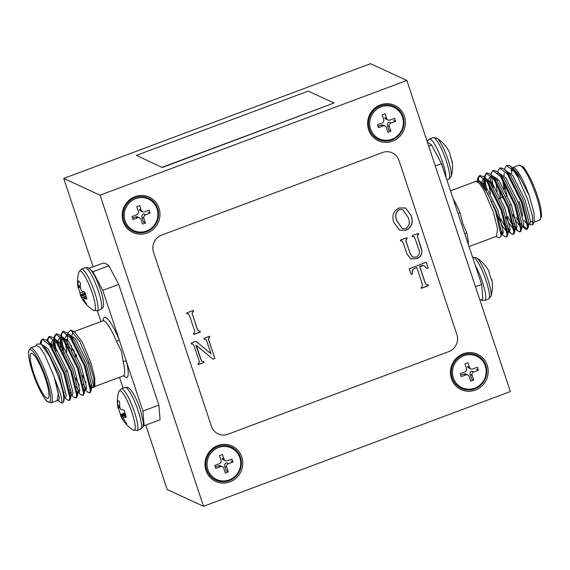 <?xml version="1.0" encoding="UTF-8"?>
<svg xmlns="http://www.w3.org/2000/svg" width="570" height="570" viewBox="0 0 570 570"><rect width="100%" height="100%" fill="white"/><g stroke="black" fill="none" stroke-linecap="round" stroke-linejoin="round"><path stroke-width="0.85" d="M239.835 457.76A17.349 16.722 -65.2 0 1 229.261 479.904A17.349 16.722 -65.2 0 1 207.929 469.687A17.349 16.722 -65.2 0 1 218.502 447.543A17.349 16.722 -65.2 0 1 239.835 457.76A17.349 16.722 -65.2 0 1 229.261 479.904A17.349 16.722 -65.2 0 1 207.929 469.687A17.349 16.722 -65.2 0 1 218.502 447.543A17.349 16.722 -65.2 0 1 239.835 457.76M223.732 468.255L225.307 472.986L228.249 471.882L226.682 467.158A2.672 2.572 -65.2 0 1 228.306 463.752L232.966 462.006L231.976 459.021L227.316 460.76A2.672 2.572 -65.2 0 1 224.031 459.192L222.457 454.461L219.514 455.565L221.082 460.289A2.672 2.572 -65.2 0 1 219.457 463.702L214.797 465.441L215.788 468.433L220.455 466.688A2.672 2.572 -65.2 0 1 223.732 468.255L225.307 472.986L228.249 471.882L226.682 467.158A2.672 2.572 -65.2 0 1 228.306 463.752L232.966 462.006L231.976 459.021L227.316 460.76A2.672 2.572 -65.2 0 1 224.031 459.192L222.457 454.461L219.514 455.565L221.082 460.289A2.672 2.572 -65.2 0 1 219.457 463.702L214.797 465.441L215.788 468.433L220.455 466.688A2.672 2.572 -65.2 0 1 223.732 468.255M218.517 465.79A2.672 2.572 -65.2 0 1 220.462 465.861L222.4 466.752L220.462 465.861A2.672 2.572 -65.2 0 0 218.517 465.79L220.455 466.688L218.517 465.79L215.31 466.994L218.517 465.79M223.433 459.805A2.672 2.572 -65.2 0 1 222.093 458.301L224.031 459.192L222.093 458.301A2.672 2.572 -65.2 0 0 223.433 459.805L225.364 460.695L223.433 459.805M231.035 461.109L232.966 462.006L231.035 461.109M224.744 466.26A2.672 2.572 -65.2 0 1 226.368 462.854L228.306 463.752L226.368 462.854A2.672 2.572 -65.2 0 0 224.744 466.26L226.682 467.158L224.744 466.26L226.319 470.991L228.249 471.882L226.319 470.991L224.744 466.26M157.042 208.862A17.349 16.722 -65.2 0 1 146.469 231.007A17.349 16.722 -65.2 0 1 125.129 220.797A17.349 16.722 -65.2 0 1 135.703 198.652A17.349 16.722 -65.2 0 1 157.042 208.862M140.94 219.357L142.507 224.088L145.457 222.991L143.882 218.26A2.672 2.572 -65.2 0 1 145.507 214.854L150.174 213.109L149.176 210.123L144.516 211.862A2.672 2.572 -65.2 0 1 141.232 210.294L139.657 205.563L136.714 206.668L138.289 211.399A2.672 2.572 -65.2 0 1 136.665 214.805L131.998 216.543L132.995 219.536L137.655 217.79A2.672 2.572 -65.2 0 1 140.94 219.357M132.511 218.096L135.717 216.899A2.672 2.572 -65.2 0 1 137.662 216.963L139.6 217.854M142.571 211.798L140.633 210.907A2.672 2.572 -65.2 0 1 139.294 209.404L141.232 210.294M148.236 212.218L150.174 213.109M145.457 222.991L143.519 222.093L141.944 217.362A2.672 2.572 -65.2 0 1 143.576 213.957L145.507 214.854M402.477 117.071A17.349 16.722 -65.2 0 1 391.904 139.215A17.349 16.722 -65.2 0 1 370.571 128.998A17.349 16.722 -65.2 0 1 381.145 106.854A17.349 16.722 -65.2 0 1 402.477 117.071M386.375 127.566L387.949 132.297L390.892 131.193L389.324 126.469A2.672 2.572 -65.2 0 1 390.949 123.063L395.608 121.317L394.618 118.332L389.951 120.071A2.672 2.572 -65.2 0 1 386.674 118.503L385.099 113.772L382.156 114.876L383.724 119.6A2.672 2.572 -65.2 0 1 382.099 123.013L377.44 124.752L378.43 127.744L383.097 125.999A2.672 2.572 -65.2 0 1 386.375 127.566M377.953 126.305L381.159 125.101A2.672 2.572 -65.2 0 1 383.104 125.172L385.042 126.063M388.006 120.006L386.068 119.116A2.672 2.572 -65.2 0 1 384.736 117.605L386.674 118.503M393.678 120.42L395.608 121.317M390.892 131.193L388.961 130.302L387.386 125.571A2.672 2.572 -65.2 0 1 389.011 122.165L390.949 123.063M485.277 365.969A17.349 16.722 -65.2 0 1 474.703 388.113A17.349 16.722 -65.2 0 1 453.364 377.896A17.349 16.722 -65.2 0 1 463.937 355.751A17.349 16.722 -65.2 0 1 485.277 365.969M469.174 376.464L470.749 381.195L473.691 380.09L472.117 375.366A2.672 2.572 -65.2 0 1 473.741 371.953L478.408 370.215L477.418 367.222L472.751 368.968A2.672 2.572 -65.2 0 1 469.466 367.401L467.899 362.67L464.949 363.774L466.524 368.498A2.672 2.572 -65.2 0 1 464.899 371.911L460.232 373.649L461.23 376.635L465.889 374.896A2.672 2.572 -65.2 0 1 469.174 376.464M460.745 375.203L463.952 373.998A2.672 2.572 -65.2 0 1 465.897 374.062L467.835 374.96M470.806 368.904L468.868 368.013A2.672 2.572 -65.2 0 1 467.535 366.503L469.466 367.401M476.47 369.317L478.408 370.215M473.691 380.09L471.753 379.2L470.179 374.469A2.672 2.572 -65.2 0 1 471.81 371.063L473.741 371.953M380.482 104.866A19.487 18.782 114.8 0 0 368.605 129.739A19.487 18.782 114.8 0 0 392.566 141.203A19.487 18.782 114.8 0 0 404.444 116.337A19.487 18.782 114.8 0 0 380.482 104.866M135.04 196.657A19.487 18.782 114.8 0 0 123.17 221.531A19.487 18.782 114.8 0 0 147.131 232.995A19.487 18.782 114.8 0 0 159.001 208.128A19.487 18.782 114.8 0 0 135.04 196.657M217.84 445.555A19.487 18.782 114.8 0 0 205.962 470.428A19.487 18.782 114.8 0 0 229.924 481.892A19.487 18.782 114.8 0 0 241.801 457.026A19.487 18.782 114.8 0 0 217.84 445.555M463.275 353.763A19.487 18.782 114.8 0 0 451.404 378.63A19.487 18.782 114.8 0 0 475.366 390.101A19.487 18.782 114.8 0 0 487.236 365.235A19.487 18.782 114.8 0 0 463.275 353.763M411.155 215.567C413.613 222.136 411.896 227.024 406.004 230.23L399.634 230.273L393.927 222.521C391.54 216.059 393.222 211.214 398.979 208L405.512 207.943L411.027 215.503C413.485 222.079 411.768 226.967 405.876 230.173L406.004 230.23M411.113 274.355L409.224 268.684L426.317 262.293L428.205 267.964L426.731 268.52L424.016 265.563L419.741 266.432L425.049 282.378L426.481 284.701L428.198 284.765L428.498 285.663L421.358 288.334L421.059 287.437C422.57 286.475 422.919 285.157 422.099 283.475L416.798 267.53L414.768 268.285C412.694 269.418 411.968 271.256 412.587 273.807L411.113 274.355M392.26 152.838L392.26 152.838A13.345 12.868 -65.2 0 0 382.534 152.518L161.638 235.125A13.345 12.868 114.8 0 0 153.508 252.161L211.463 426.389A13.345 12.868 114.8 0 0 218.146 433.92A13.345 12.868 114.8 0 0 227.879 434.247L448.768 351.633A13.345 12.868 114.8 0 0 456.905 334.597L398.943 160.37A13.345 12.868 114.8 0 0 392.26 152.838A13.345 12.868 114.8 0 0 382.534 152.518L161.638 235.125A13.345 12.868 -65.2 0 0 153.508 252.161L211.463 426.389A13.345 12.868 -65.2 0 0 218.146 433.92L218.146 433.92M192.717 315.196L197.191 328.662L198.531 331.013L200.056 331.106L200.348 332.004L193.772 334.469L193.472 333.571C194.833 332.602 195.09 331.334 194.249 329.759L189.767 316.3L188.413 313.949L186.91 313.849L186.611 312.959L193.194 310.493L193.494 311.391C192.14 312.36 191.876 313.628 192.717 315.196L197.063 328.598L198.467 330.978M417.945 238.125L421.301 248.221L421.971 251.292L421.772 253.714C420.852 256.187 419.121 257.818 416.577 258.602L410.692 258.951L406.944 253.857L403.51 243.525L402.156 241.131L400.689 241.032L400.389 240.134L406.909 237.697L407.208 238.595C405.861 239.571 405.605 240.839 406.446 242.407L410.129 253.458L412.737 257.156L416.442 256.977C419.556 255.104 420.254 252.396 418.53 248.855L415.288 239.101L413.934 236.728L412.424 236.643L412.124 235.745L418.416 233.394L418.715 234.291C417.361 235.275 417.105 236.55 417.945 238.125L421.971 251.292M196.044 341.28L211.007 353.828L206.981 341.708L205.663 339.328L204.203 339.236L203.903 338.338L209.525 336.236L209.817 337.134C208.463 338.11 208.207 339.378 209.047 340.945L214.862 358.43L212.888 359.164L196.308 345.278L200.847 359.121L202.193 361.494L203.711 361.594L204.01 362.484L198.31 364.622L198.011 363.724C199.372 362.755 199.635 361.487 198.787 359.912L194.313 346.453L192.952 344.102L191.456 344.002L191.157 343.104L196.044 341.28M406.852 80.448L100.056 195.189L203.554 506.31L510.349 391.569L406.852 80.448L370.514 63.69L63.719 178.431L93.131 266.853M100.056 195.189L63.719 178.431M136.387 155.368L162.293 167.523L334.013 103.013L308.199 91.107L136.387 155.368L162.293 167.523M145.77 425.099L167.21 489.552L203.554 506.31M162.208 167.274L334.013 103.013M199.949 331.12L200.348 332.004M200.22 331.947L193.736 334.369M188.349 313.92L186.889 313.785M193.095 310.529L193.494 311.391M193.365 311.327C192.012 312.303 191.748 313.571 192.589 315.139M426.218 262.328L428.205 267.964M428.077 267.907L426.674 268.434M423.945 265.535L421.643 265.613L419.741 266.432M419.613 266.368L424.914 282.314L426.417 284.672M428.091 284.779L428.498 285.663M428.362 285.606L421.33 288.235M414.768 268.285L416.798 267.53M414.639 268.228C412.566 269.361 411.839 271.199 412.459 273.75L412.587 273.807M412.459 273.75L411.084 274.263M421.843 251.228L421.772 253.714M421.643 253.65C420.717 256.13 418.986 257.761 416.449 258.545L416.577 258.602M416.449 258.545L410.628 258.923M402.092 241.103L400.667 240.96M406.809 237.733L407.208 238.595M407.073 238.538C405.733 239.507 405.477 240.775 406.317 242.343L410.129 253.458M409.994 253.401L412.673 257.127M413.87 236.7L412.402 236.571M418.316 233.429L418.715 234.291M418.587 234.227C417.233 235.211 416.976 236.493 417.817 238.068M405.876 230.173L399.57 230.244M405.448 207.915L411.027 215.503M402.826 209.61L399.235 209.475C395.487 212.318 394.704 216.094 396.891 220.811L402.192 228.534M399.363 209.539C395.616 212.375 394.832 216.158 397.026 220.875L402.256 228.563L405.847 228.613C409.481 225.784 410.243 222.065 408.134 217.434L402.89 209.639L399.235 209.475M196.002 341.295L211.007 353.828M205.592 339.3L204.174 339.171M209.425 336.272L209.817 337.134M209.689 337.077C208.335 338.046 208.079 339.321 208.912 340.889L214.862 358.43M214.733 358.373L212.802 359.093M195.916 345.313L200.718 359.064L202.136 361.466M203.604 361.601L204.01 362.484M203.882 362.427L198.282 364.522M192.888 344.073L191.427 343.938M503.98 181.944A24.026 4.589 -110.5 0 0 506.894 194.299M504.422 189.361A22.693 4.332 69.5 0 1 503.111 180.498M512.323 167.73L513.342 167.487C517.638 169.468 522.925 178.788 529.188 195.446L534.04 213.009L534.176 221.595L532.786 224.808L530.143 224.794L529.352 223.996M533.157 222.549L530.649 221.238M521.03 223.618L522.084 225.278M522.875 226.418L524.792 228.627L526.573 229.34L527.528 227.024L521.465 202.364L507.328 173.985L499.783 168.107L498.123 170.694L497.895 172.133M523.509 225.841L526.944 229.076M526.573 229.34L527.4 229.033L528.354 226.718L522.291 202.058L508.155 173.679L504.372 169.283L500.617 167.801L499.783 168.107M501.137 232.161L502.405 234.049M501.999 234.22L504.343 236.279L506.117 236.992L507.072 234.676L501.009 210.017L486.873 181.638L479.334 175.76L477.674 178.339L477.404 180.391M500.816 229.952L503.053 233.493M506.117 236.992L506.944 236.678L507.899 234.363L501.835 209.703L487.706 181.324L483.916 176.928L480.161 175.446L479.334 175.76M507.4 228.713L511.162 233.729L512.936 234.441L513.891 232.125L507.827 207.466L493.691 179.087L486.153 173.209L484.329 176.707M506.837 225.977L509.872 230.943M512.936 234.441L513.762 234.135L514.717 231.812L508.654 207.152L494.518 178.773L490.734 174.377L486.98 172.895L486.153 173.209M514.218 226.169L517.973 231.178L519.755 231.89L520.709 229.575L514.646 204.915L500.51 176.536L492.964 170.658L491.304 173.237L491.076 174.684M513.655 223.426L516.691 228.392M519.755 231.89L520.581 231.584L521.536 229.261L515.472 204.609L501.336 176.23L497.553 171.834L493.798 170.352L492.972 170.658M479.769 175.653L478.501 178.032L478.202 180.683M484.179 179.222L485.127 188.307M486.588 173.109L485.319 175.482L485.027 177.911L492.145 182.92L504.707 207.815L510.178 229.439L509.38 231.463L507.678 232.097M485.006 179.222L486.409 190.359M491.354 181.866L491.946 185.763M491.825 176.672L493.228 187.808M500.268 190.166L501.914 196.201M502.248 194.192L502.747 195.888M511.625 167.117L517.717 173.358L529.188 195.446L520.353 178.474L511.625 167.117L509.245 165.414A33.366 6.37 -110.5 0 1 517.952 177.42L527.827 199.863L532.38 215.802L532.786 224.808M511.653 173.643L511.917 168.606M496.021 236.465L499.17 237.968L501.208 236.108L495.622 211.613L487.507 193.187L479.577 181.659L475.58 181.303M450.507 190.843L475.986 181.317L479.199 183.098L483.759 189.789L493.349 212.061L497.517 228.727L496.534 236.265L469.039 246.554M457.959 213.244A2.672 0.485 157.4 0 0 460.061 212.802L462.783 223.497L466.745 232.902A2.672 1.404 -13.6 0 0 465.034 234.527M427.521 142.585A83.419 15.924 69.5 0 1 431.632 145.079L441.472 163.69L481.629 284.401L482.847 299.036L479.933 300.126M431.632 145.079L428.718 146.169M441.472 163.69L435.309 165.991M475.466 286.71L481.629 284.401M517.952 177.42L514.147 171.435L506.602 165.557L504.942 168.143L504.714 169.582M509.245 165.414L506.602 165.557M511.938 168.157L511.026 170.786M528.126 224.452L529.836 223.811L530.627 221.794L525.162 200.17L512.601 175.275L505.505 170.28M504.208 173.337L504.072 175.646M515.971 217.092L520.282 224.381M521.308 227.003L523.018 226.361L523.816 224.338L518.344 202.713L505.782 177.819L498.686 172.831M497.254 178.196L497.389 181.196M498.038 186.012L500.923 198.039M507.628 216.386L513.47 226.924M517.973 231.178L514.731 228.328L516.199 228.912L516.997 226.888L511.525 205.264L498.964 180.369L491.867 175.382M491.482 175.809L490.57 178.439L490.578 183.739M500.809 218.937L506.652 229.475M484.664 178.353L483.759 180.989L483.759 186.29M500.859 234.648L502.562 234.013L503.36 231.99L497.888 210.366L485.327 185.471L478.601 180.341L478.109 180.633M523.944 220.348L527.457 224.395M528.305 227.252L528.924 222.428L523.459 200.804L510.898 175.909L504.372 169.283M502.533 179.557L504.08 188.72M512.744 214.47L516.149 221.281L520.638 226.945M521.486 229.796L522.106 224.979L516.641 203.355L504.08 178.46L497.553 171.834M497.845 173.23L497.353 173.33M495.715 182.108L497.261 191.271M505.925 217.02L509.338 223.832L513.819 229.496M514.667 229.454L515.287 227.53L509.822 205.905L497.261 181.011L490.734 174.377M491.026 175.781L489.032 178.161L488.861 179.144M488.896 184.659L490.449 193.821M495.501 210.608L502.519 226.383L507.001 232.047M507.856 231.997L508.476 230.081L503.004 208.456L490.442 183.561L487.158 179.785M483.716 178.424L482.213 180.711L481.914 183.939M501.286 234.249L501.657 232.624L496.185 211.007L483.624 186.112L479.577 181.659M522.605 216.13A24.026 4.589 -110.5 0 0 519.063 201.374M509.609 194.79A6.27 1.197 69.5 0 1 509.829 193.28M509.858 194.698A6.27 1.197 69.5 0 1 509.894 193.408M491.746 279.649L491.753 279.635A33.73 5.679 166.6 0 1 491.782 279.742A33.751 33.751 0 0 1 490.977 296.257A21.161 4.04 -110.5 0 0 487.984 279.728A21.161 4.04 -110.5 0 0 476.591 257.79L472.644 257.391M491.782 279.742A33.73 5.679 166.6 0 1 491.632 280.575A12.319 2.351 -110.5 0 0 490.563 276.977A12.319 2.351 -110.5 0 0 489.188 273.237A33.73 6.797 -23.4 0 0 489.238 272.068L489.188 271.954A33.58 18.639 -19.2 0 0 489.032 271.605A33.751 33.751 0 0 0 476.591 257.79M448.462 150.466A33.73 31.55 144.2 0 0 448.077 149.767A33.73 31.55 144.2 0 0 445.761 146.355A12.319 2.351 -110.5 0 0 445.106 145.45A33.751 33.751 0 0 0 436.762 138.075L433.072 137.584L429.417 138.945L427.101 141.31M451.803 160.84L452.06 160.768A33.73 10.73 168.6 0 1 452.181 161.267A33.751 33.751 0 0 1 451.155 176.536L451.155 176.536A21.161 4.04 -110.5 0 0 449.139 163.106A21.161 4.04 -110.5 0 0 436.762 138.075M452.181 161.267A33.73 10.73 168.6 0 1 452.174 162.45A12.319 2.351 -110.5 0 0 451.305 159.066A12.319 2.351 -110.5 0 0 450.065 155.346A33.73 11.856 -21.8 0 0 449.887 153.437L449.83 153.28A33.58 22.757 -17.2 0 0 449.488 152.489A33.58 22.757 -17.2 0 0 449.474 152.447L449.224 151.926M206.825 469.901A18.283 17.627 -65.2 0 1 217.968 446.559A18.283 17.627 -65.2 0 1 240.455 457.325A18.283 17.627 -65.2 0 1 229.311 480.66A18.283 17.627 -65.2 0 1 206.825 469.901M452.267 378.109A18.283 17.627 -65.2 0 1 463.403 354.768A18.283 17.627 -65.2 0 1 485.889 365.534A18.283 17.627 -65.2 0 1 474.746 388.868A18.283 17.627 -65.2 0 1 452.267 378.109M369.467 129.212A18.283 17.627 -65.2 0 1 380.61 105.87A18.283 17.627 -65.2 0 1 403.09 116.636A18.283 17.627 -65.2 0 1 391.953 139.971A18.283 17.627 -65.2 0 1 369.467 129.212M124.032 221.003A18.283 17.627 -65.2 0 1 135.168 197.662A18.283 17.627 -65.2 0 1 157.655 208.428A18.283 17.627 -65.2 0 1 146.511 231.762A18.283 17.627 -65.2 0 1 124.032 221.003M33.751 373.172A24.026 4.589 -110.5 0 0 47.98 398.359A24.026 4.589 -110.5 0 0 45.372 378.537A24.026 4.589 -110.5 0 0 31.143 353.35A24.026 4.589 -110.5 0 0 33.751 373.172M54.015 376.371L44.424 354.091L39.864 347.408L36.651 345.627L30.516 347.921A29.334 5.6 69.5 0 1 47.88 378.665A29.334 5.6 69.5 0 1 51.065 402.869L57.2 400.575L58.304 393.998L54.015 376.371M41.047 343.952L41.339 341.523L42.608 339.15M40.263 343.368L40.506 341.836L42.173 339.25L42.999 338.943L46.754 340.425L50.538 344.822L64.674 373.2L70.737 397.86L69.782 400.176L68.956 400.489L67.182 399.777L64.838 397.718M42.173 339.25L49.711 345.128L63.847 373.514L69.91 398.166L68.956 400.489M68.4 344.116L68.785 346.076A33.366 6.37 -110.5 0 0 69.276 348.021M63.933 353.35L61.482 337.618M61.503 336.307L61.788 333.878L63.056 331.505M60.805 335.103L62.622 331.605L63.448 331.291L67.21 332.773L70.993 337.169L85.13 365.548L91.193 390.208L90.238 392.53L89.412 392.837L87.63 392.124L85.293 390.065M62.322 350.315L60.648 337.618M62.622 331.605L70.167 337.483L84.303 365.862L90.366 390.521L89.412 392.837M56.067 351.298L54.663 340.169M54.684 338.851L54.969 336.428L56.238 334.048M53.922 338.188L54.143 336.735L55.803 334.155L56.637 333.842L60.392 335.324L64.175 339.72L78.311 368.099L84.374 392.759L83.419 395.074L82.593 395.388L80.812 394.675L78.475 392.616M54.784 349.253L53.837 340.169M55.803 334.155L63.348 340.034L77.484 368.412L83.548 393.072L82.593 395.388M47.859 341.501L48.151 338.979L49.419 336.599M47.096 340.739L47.324 339.285L48.984 336.706L49.818 336.393L53.573 337.875L57.356 342.271L71.492 370.65L77.556 395.309L76.601 397.625L75.774 397.938L73.993 397.226L71.656 395.167M48.984 336.706L56.53 342.584L70.666 370.963L76.729 395.616L75.774 397.938M86.348 389.339L83.313 384.372M85.7 389.894L84.923 388.776M79.529 391.889L76.494 386.923M71.307 392.303L69.675 389.474M71.286 393.877L70.238 392.21M63.633 396.043L63.869 400.945L62.964 402.726L62.322 402.969A33.366 6.37 69.5 0 0 63.633 396.043C62.835 390.621 60.969 383.802 58.026 375.573L49.519 356.193L41.211 344.095L36.9 344.052L36.131 345.819M73.202 332.004L71.977 334.839M71.385 345.534L71.991 350.222M67.773 340.19L67.417 335.196M67.552 333.079L70.844 330.165L79.793 341.594L89.511 363.489L93.865 378.665L94.264 387.244L92.205 387.564M94.257 387.244L94.841 385.904L94.706 377.319L90.837 362.606L82.351 342.363L74.677 331.996L70.844 330.165M90.765 384.978L91.763 385.961M72.148 334.989L72.305 334.063L72.226 335.06M72.297 337.554L72.49 339.371M76.01 354.12L76.651 356.058M143.22 425.697A83.419 15.924 -110.5 0 0 144.139 425.712L142.92 411.077L126.49 361.686A2.672 1.404 -13.6 0 0 123.134 361.409L121.403 351.17L116.444 341.309A2.672 0.485 157.4 0 0 119.194 339.756L102.764 290.358L92.924 271.748A83.419 15.924 -110.5 0 0 91.2 270.429M97.356 310.728L100.961 321.573M119.493 377.276L123.099 388.12M89.091 268.363L103.106 263.119A83.419 15.924 69.5 0 1 108.877 265.784L118.717 284.394L102.764 290.358M142.92 411.077L158.873 405.106L118.717 284.394M158.873 405.106L160.092 419.741L144.139 425.712M108.877 265.784L92.924 271.748M57.2 400.575L58.582 400.055L59.38 398.038L54.919 379.185C61.154 394.483 63.249 402.399 61.204 402.919L58.019 400.268M62.322 402.969A33.366 6.37 69.5 0 1 61.204 402.919M42.216 345.078L46.462 349.602L59.024 374.497L64.495 396.122L63.869 400.945M48.5 342.214L53.281 347.052L65.842 371.946L71.307 393.571L70.687 398.394M51.571 344.879L51.87 341.658L53.373 339.371M53.573 337.875L60.099 344.508L72.661 369.403L78.126 391.02L77.506 395.844M58.518 340.091L60.192 336.82M60.392 335.324L66.918 341.957L79.479 366.852L84.944 388.476L84.324 393.293M79.33 385.363L75.575 377.967M66.918 352.217L65.365 343.055M65.336 337.54L67.011 334.277M67.21 332.773L73.737 339.406L86.291 364.301L91.763 385.926L91.2 387.799M86.148 382.812L82.394 375.416M75.689 357.069L73.737 349.666M41.069 343.974L48.165 348.968L60.726 373.863L66.198 395.487L65.4 397.504L63.698 398.145M47.93 341.459L54.984 346.418L67.545 371.312L73.017 392.937L72.219 394.96L70.516 395.594M53.409 347.237L53.409 341.936L54.129 339.563M54.706 338.872L61.802 343.867L74.364 368.761L79.836 390.386L79.038 392.409L77.328 393.043M77.969 392.132L77.57 391.818M60.506 347.137L60.228 339.385L60.947 337.012M61.56 336.357L68.621 341.316L81.182 366.211L86.647 387.835L85.856 389.859L84.389 389.274M67.324 344.586L66.911 339.143M67.046 336.834L67.766 334.469M68.343 333.778L75.439 338.765L88.001 363.66L93.466 385.284L92.668 387.308L90.965 387.942M91.599 387.03L91.001 386.531M123.647 375.737A32.006 6.106 69.5 0 0 126.49 361.686L119.194 339.756A32.006 6.106 69.5 0 0 103.085 320.767M85.073 302.955A33.751 33.751 0 0 0 93.409 310.329L93.409 310.329A21.161 4.04 69.5 0 0 93.224 296.215A21.161 4.04 69.5 0 0 84.987 276.45A21.161 4.04 69.5 0 0 79.023 271.869L79.023 271.869A33.751 33.751 0 0 0 77.99 287.137A33.73 10.73 -11.4 0 0 78.111 287.636L78.133 287.679A33.58 1.974 -16.1 0 1 78.218 287.572L78.225 287.287A33.58 24.759 -25.1 0 1 78.175 286.268L78.161 285.983A33.73 31.55 -35.8 0 1 78.154 280.96A12.319 2.351 69.5 0 1 78.218 280.953A12.319 2.351 69.5 0 1 80.42 282.991A33.73 30.424 121.7 0 0 80.498 288.078L80.555 288.399A33.58 32.248 60.6 0 0 80.897 289.681L81.147 290.201A33.58 21.639 -4.2 0 0 81.767 290.928L81.923 291.056A33.73 10.73 -11.4 0 0 84.723 291.983A12.319 2.351 69.5 0 1 85.963 295.702A12.319 2.351 69.5 0 1 86.832 299.086A33.73 11.856 158.2 0 1 84.096 298.381L83.975 298.381A33.58 0.862 154.1 0 0 83.633 298.58L83.626 298.872A33.58 23.641 141 0 0 83.933 299.784L84.046 300.034A33.73 30.424 121.7 0 0 86.676 304.081A12.319 2.351 69.5 0 1 85.714 303.646A12.319 2.351 69.5 0 1 85.073 302.955A12.319 2.351 69.5 0 1 84.41 302.05A33.73 31.55 -35.8 0 1 82.101 298.637A33.73 31.55 -35.8 0 1 81.71 297.939L81.56 297.661A33.58 33.366 -132.9 0 1 80.954 296.478L80.705 295.958A33.58 22.757 162.8 0 1 80.683 295.916A33.58 22.757 162.8 0 1 80.349 295.125L80.285 294.968A33.73 11.856 158.2 0 1 80.106 293.058A12.319 2.351 69.5 0 1 78.867 289.339A12.319 2.351 69.5 0 1 78.389 287.608M86.405 297.276L83.989 298.374M78.111 287.636L80.42 287.052L78.133 287.679M83.754 291.712L80.106 293.058M120.797 416.235A33.751 33.751 0 0 0 133.238 430.051L133.238 430.051A21.161 4.04 69.5 0 0 132.069 412.837A21.161 4.04 69.5 0 0 118.845 391.583A33.751 33.751 0 0 0 118.04 408.099A33.73 5.679 -13.4 0 0 118.068 408.205A33.58 7.161 -17.7 0 1 118.083 407.899L118.047 407.536A33.58 27.973 -28.1 0 1 117.926 406.41L117.897 406.104A33.73 32.946 -48.7 0 1 117.669 400.917A12.319 2.351 69.5 0 1 118.047 400.674A12.319 2.351 69.5 0 1 119.572 401.793A33.73 31.827 104.2 0 0 119.857 407.009L119.921 407.329A33.58 31.614 33.1 0 0 120.299 408.569L120.541 409.032A33.58 17.52 -7.6 0 0 121.125 409.602L121.275 409.688A33.73 5.679 -13.4 0 0 123.847 409.873A12.319 2.351 69.5 0 1 125.222 413.613A12.319 2.351 69.5 0 1 126.284 417.212A33.73 6.797 156.6 0 1 123.79 417.254L123.683 417.297A33.58 6.042 152.3 0 0 123.419 417.696L123.455 418.059A33.58 26.854 135.5 0 0 123.833 419.093L123.968 419.356A33.73 31.827 104.2 0 0 126.811 423.567A12.319 2.351 69.5 0 1 126.668 423.724A12.319 2.351 69.5 0 1 126.063 423.731A12.319 2.351 69.5 0 1 124.908 422.691A33.73 32.946 -48.7 0 1 122.001 418.451L121.838 418.166A33.58 32.725 -173.8 0 1 121.203 417.026L120.961 416.556A33.58 18.639 160.8 0 1 120.797 416.235A33.58 18.639 160.8 0 1 120.633 415.893L120.591 415.772A33.73 6.797 156.6 0 1 120.633 414.604A12.319 2.351 69.5 0 1 119.258 410.863A12.319 2.351 69.5 0 1 118.425 408.127M118.068 408.205L120.021 407.664L118.076 408.205M124.944 412.808L120.633 414.604M135.717 216.899L137.655 217.79M141.944 217.362L143.882 218.26M381.159 125.101L383.097 125.999M387.386 125.571L389.324 126.469M463.952 373.998L465.889 374.896M470.179 374.469L472.117 375.366M539.484 220.205A29.334 5.6 -110.5 0 0 536.306 196.002A29.334 5.6 -110.5 0 0 518.935 165.25L522.84 166.675C525.946 169.062 533 182.279 537.246 195.432C540.175 203.903 541.593 210.95 541.5 216.571L539.484 220.205L533.869 222.307M466.745 232.902A29.334 5.6 69.5 0 1 468.312 244.373M453.178 198.873A29.334 5.6 69.5 0 1 460.061 212.802M490.977 296.257L488.511 299.058A22.287 4.254 -110.5 0 0 486.089 280.661A22.287 4.254 -110.5 0 0 473.791 257.398A22.287 4.254 -110.5 0 0 472.893 257.298M488.511 299.058L484.856 300.426A22.287 4.254 -110.5 0 0 482.441 282.029A22.287 4.254 -110.5 0 0 475.295 265.356M451.155 176.536L448.683 179.336A22.287 4.254 -110.5 0 0 447.293 164.21A22.287 4.254 -110.5 0 0 434.903 138.332A22.287 4.254 -110.5 0 0 433.072 137.584M445.982 177.242A22.287 4.254 -110.5 0 0 443.638 165.578A22.287 4.254 -110.5 0 0 431.255 139.7A22.287 4.254 -110.5 0 0 429.417 138.945M428.832 143.12A19.266 3.677 -110.5 0 0 428.127 142.792M46.334 378.979A28.001 5.344 -110.5 0 0 30.88 349.745A28.001 5.344 -110.5 0 0 32.789 372.73A28.001 5.344 -110.5 0 0 48.243 401.964A28.001 5.344 -110.5 0 0 46.334 378.979M116.444 341.309A29.334 5.6 -110.5 0 0 102.921 320.839L73.979 331.662M124.253 375.737L123.469 375.794A29.334 5.6 -110.5 0 0 123.134 361.409M79.023 271.869L81.489 269.068A22.287 4.254 69.5 0 1 83.327 269.824A22.287 4.254 69.5 0 1 95.717 295.695A22.287 4.254 69.5 0 1 97.107 310.821L100.762 309.46C102.842 307.886 103.683 306.867 103.298 306.404C103.875 306.368 103.583 299.243 101.403 292.688C98.104 282.114 94.442 274.398 90.416 269.524C87.438 267.494 89.668 267.558 85.144 267.701A22.287 4.254 69.5 0 1 86.982 268.456A22.287 4.254 69.5 0 1 99.372 294.327A22.287 4.254 69.5 0 1 100.762 309.46M80.413 286.959L78.218 287.572M80.363 285.563L78.175 286.268M78.225 287.287L80.398 286.682M78.161 285.983L80.363 285.278M86.148 296.35L81.71 297.939M81.56 297.661L86.063 296.044M85.6 294.519L80.954 296.478M80.705 295.958L85.422 293.978M85.065 292.937L80.349 295.125M80.285 294.968L85.008 292.773M118.845 391.583L121.317 388.79A22.287 4.254 69.5 0 1 122.208 388.882A22.287 4.254 69.5 0 1 134.513 412.153A22.287 4.254 69.5 0 1 136.928 430.542L140.583 429.174C142.664 427.607 143.512 426.588 143.127 426.125L143.277 421.85L140.305 409.495C137.092 400.104 133.736 393.35 130.245 389.246C127.26 387.215 129.49 387.279 124.965 387.422A22.287 4.254 69.5 0 1 125.863 387.514A22.287 4.254 69.5 0 1 138.168 410.785A22.287 4.254 69.5 0 1 140.583 429.174M119.935 407.372L118.083 407.899M119.721 405.804L117.926 406.41M118.047 407.536L119.857 407.016M117.897 406.104L119.693 405.498M123.412 417.924L122.001 418.451M121.838 418.166L123.519 417.539M125.685 415.074L121.203 417.026M120.961 416.556L125.528 414.568M125.25 413.713L120.633 415.893M120.591 415.772L125.215 413.592M491.568 201.538L492.152 201.317M498.971 198.766L503.567 197.049M505.782 196.215L507.492 195.581M512.971 167.48L518.935 165.25M516.199 228.912L514.496 229.546M478.601 180.341L477.974 180.576M529.274 224.024L530.143 224.794M522.455 226.575L524.792 228.627M508.818 231.669L511.162 233.729M477.361 180.384L477.51 179.258M515.237 228.071L514.667 232.346M508.419 230.622L507.849 234.897M487.158 179.778L483.916 176.928M501.607 233.173L501.208 236.108M495.287 210.693L495.971 210.437M509.609 205.335L511.311 204.694M480.909 299.763L482.491 300.518L484.856 300.426M449.488 152.489A33.751 33.751 0 0 0 448.077 149.767M448.683 179.336L446.901 180.006M89.184 362.57L87.787 363.09M67.331 370.742L65.628 371.376M64.203 392.288L63.049 392.723M30.516 347.921L28.5 351.555C28.407 357.176 29.825 364.223 32.754 372.695L41.375 393.043C44.809 398.772 46.726 401.565 47.139 401.43L51.065 402.869M123.469 375.794L94.535 386.617M47.887 341.423L48.258 341.288M61.524 336.321L61.895 336.186M84.146 390.493L85.849 389.859M43.178 345.826L41.211 344.095M49.996 343.275L46.754 340.425M91.713 386.467L91.143 390.742M53.915 338.174L53.986 337.654M45.279 348.063L44.745 348.263M102.921 320.839L103.54 320.368L103.419 320.775M93.409 310.329L97.107 310.821M80.683 295.916A33.751 33.751 0 0 0 82.101 298.637M81.489 269.068L85.144 267.701M133.238 430.051L136.928 430.542M121.317 388.79L124.965 387.422M120.028 407.685L118.076 408.22M126.006 416.164L123.726 417.261"/></g></svg>
